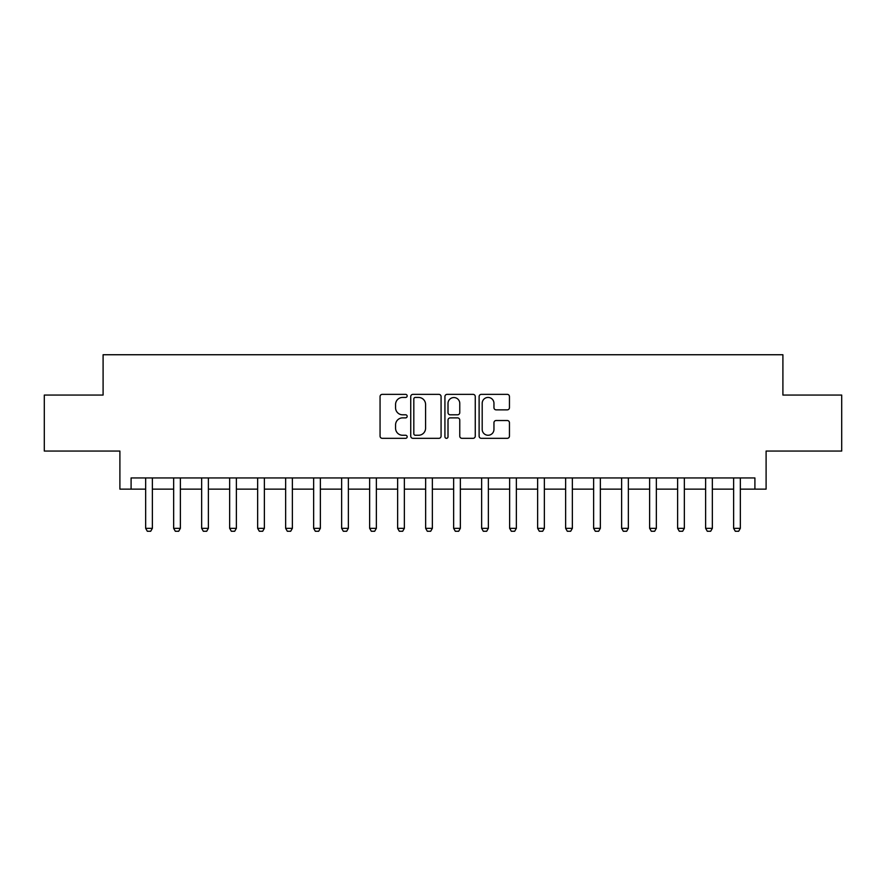 <?xml version="1.0" encoding="UTF-8"?>
<svg xmlns="http://www.w3.org/2000/svg" width="886" height="886" viewBox="0 0 886 886"><rect width="100%" height="100%" fill="white"/><g stroke="black" fill="none" stroke-linecap="round" stroke-linejoin="round"><path stroke-width="1.33" d="M407.161 395.898A1.539 1.539 0 0 0 405.622 394.359L382.265 394.359A2.204 2.204 0 0 0 380.061 396.563L380.061 436.133A2.204 2.204 0 0 0 382.265 438.326L405.622 438.326A1.539 1.539 0 0 0 407.161 436.787A1.539 1.539 0 0 0 405.622 435.259L402.598 435.259A7.033 7.033 0 0 1 395.566 428.215L395.566 424.915A7.033 7.033 0 0 1 402.598 417.882L405.622 417.882A1.539 1.539 0 0 0 407.161 416.342A1.539 1.539 0 0 0 405.622 414.803L402.598 414.803A7.033 7.033 0 0 1 395.566 407.77L395.566 404.47A7.033 7.033 0 0 1 402.598 397.437L405.622 397.437A1.539 1.539 0 0 0 407.161 395.898M507.257 409.864A2.204 2.204 0 0 0 509.45 407.66L509.45 396.563A2.204 2.204 0 0 0 507.257 394.359L481.308 394.359A2.204 2.204 0 0 0 479.116 396.563L479.116 436.133A2.204 2.204 0 0 0 481.308 438.326L507.257 438.326A2.204 2.204 0 0 0 509.45 436.133L509.45 422.722A2.204 2.204 0 0 0 507.257 420.518L496.149 420.518A2.204 2.204 0 0 0 493.956 422.722L493.956 429.367A5.881 5.881 0 0 1 488.075 435.259A5.881 5.881 0 0 1 482.194 429.367L482.194 403.318A5.881 5.881 0 0 1 488.075 397.437A5.881 5.881 0 0 1 493.956 403.318L493.956 407.66A2.204 2.204 0 0 0 496.149 409.864L507.257 409.864M131.095 489.138L131.095 477.942L754.905 477.942L754.905 489.138L766.102 489.138L766.102 451.063L841.7 451.063L841.7 395.067L782.903 395.067L782.903 354.743L103.097 354.743L103.097 395.067L44.3 395.067L44.3 451.063L119.898 451.063L119.898 489.138L145.658 489.138M441.073 396.563A2.204 2.204 0 0 0 438.88 394.359L412.931 394.359A2.204 2.204 0 0 0 410.739 396.563L410.739 436.133A2.204 2.204 0 0 0 412.931 438.326L438.88 438.326A2.204 2.204 0 0 0 441.073 436.133L441.073 396.563M447.12 394.359L473.069 394.359A2.204 2.204 0 0 1 475.261 396.563L475.261 436.133A2.204 2.204 0 0 1 473.069 438.326L461.96 438.326A2.204 2.204 0 0 1 459.768 436.133L459.768 420.086A2.204 2.204 0 0 0 457.564 417.882L450.199 417.882A2.204 2.204 0 0 0 448.006 420.086L448.006 436.787A1.539 1.539 0 0 1 446.466 438.326A1.539 1.539 0 0 1 444.927 436.787L444.927 396.563A2.204 2.204 0 0 1 447.12 394.359M152.37 489.138L173.656 489.138M180.379 489.138L201.654 489.138M208.376 489.138L229.651 489.138M236.374 489.138L257.649 489.138M264.371 489.138L285.646 489.138M292.369 489.138L313.644 489.138M320.367 489.138L341.642 489.138M348.364 489.138L369.639 489.138M376.362 489.138L397.637 489.138M404.359 489.138L425.645 489.138M432.357 489.138L453.643 489.138M460.355 489.138L481.641 489.138M488.363 489.138L509.638 489.138M516.361 489.138L537.636 489.138M544.358 489.138L565.633 489.138M572.356 489.138L593.631 489.138M600.354 489.138L621.629 489.138M628.351 489.138L649.626 489.138M656.349 489.138L677.624 489.138M684.346 489.138L705.621 489.138M712.344 489.138L733.63 489.138M740.342 489.138L754.905 489.138M415.357 397.437A1.539 1.539 0 0 0 413.817 398.977L413.817 433.719A1.539 1.539 0 0 0 415.357 435.259L418.535 435.259A7.033 7.033 0 0 0 425.579 428.215L425.579 404.47A7.033 7.033 0 0 0 418.535 397.437L415.357 397.437M459.768 403.429A5.881 5.881 0 0 0 453.887 397.548A5.881 5.881 0 0 0 448.006 403.429L448.006 412.61A2.204 2.204 0 0 0 450.199 414.803L457.564 414.803A2.204 2.204 0 0 0 459.768 412.61L459.768 403.429M152.625 477.942L152.481 478.385A2.237 2.237 0 0 0 152.37 479.06L152.37 528.344L150.698 531.257L147.331 531.257L145.658 528.344L145.658 479.06A2.237 2.237 0 0 0 145.548 478.385L145.415 477.942M145.658 528.344L152.37 528.344M180.622 477.942L180.478 478.385A2.237 2.237 0 0 0 180.379 479.06L180.379 528.344L178.695 531.257L175.328 531.257L173.656 528.344L173.656 479.06A2.237 2.237 0 0 0 173.545 478.385L173.412 477.942M173.656 528.344L180.379 528.344M208.62 477.942L208.476 478.385A2.237 2.237 0 0 0 208.376 479.06L208.376 528.344L206.693 531.257L203.337 531.257L201.654 528.344L201.654 479.06A2.237 2.237 0 0 0 201.543 478.385L201.41 477.942M201.654 528.344L208.376 528.344M236.617 477.942L236.473 478.385A2.237 2.237 0 0 0 236.374 479.06L236.374 528.344L234.69 531.257L231.335 531.257L229.651 528.344L229.651 479.06A2.237 2.237 0 0 0 229.54 478.385L229.408 477.942M229.651 528.344L236.374 528.344M264.615 477.942L264.471 478.385A2.237 2.237 0 0 0 264.371 479.06L264.371 528.344L262.688 531.257L259.332 531.257L257.649 528.344L257.649 479.06A2.237 2.237 0 0 0 257.549 478.385L257.405 477.942M257.649 528.344L264.371 528.344M292.613 477.942L292.469 478.385A2.237 2.237 0 0 0 292.369 479.06L292.369 528.344L290.686 531.257L287.33 531.257L285.646 528.344L285.646 479.06A2.237 2.237 0 0 0 285.547 478.385L285.403 477.942M285.646 528.344L292.369 528.344M320.61 477.942L320.466 478.385A2.237 2.237 0 0 0 320.367 479.06L320.367 528.344L318.683 531.257L315.327 531.257L313.644 528.344L313.644 479.06A2.237 2.237 0 0 0 313.544 478.385L313.4 477.942M313.644 528.344L320.367 528.344M348.608 477.942L348.475 478.385A2.237 2.237 0 0 0 348.364 479.06L348.364 528.344L346.681 531.257L343.325 531.257L341.642 528.344L341.642 479.06A2.237 2.237 0 0 0 341.542 478.385L341.398 477.942M341.642 528.344L348.364 528.344M376.605 477.942L376.472 478.385A2.237 2.237 0 0 0 376.362 479.06L376.362 528.344L374.678 531.257L371.323 531.257L369.639 528.344L369.639 479.06A2.237 2.237 0 0 0 369.54 478.385L369.396 477.942M369.639 528.344L376.362 528.344M404.603 477.942L404.47 478.385A2.237 2.237 0 0 0 404.359 479.06L404.359 528.344L402.687 531.257L399.32 531.257L397.637 528.344L397.637 479.06A2.237 2.237 0 0 0 397.537 478.385L397.393 477.942M397.637 528.344L404.359 528.344M432.612 477.942L432.468 478.385A2.237 2.237 0 0 0 432.357 479.06L432.357 528.344L430.685 531.257L427.318 531.257L425.645 528.344L425.645 479.06A2.237 2.237 0 0 0 425.535 478.385L425.391 477.942M425.645 528.344L432.357 528.344M460.609 477.942L460.465 478.385A2.237 2.237 0 0 0 460.355 479.06L460.355 528.344L458.682 531.257L455.315 531.257L453.643 528.344L453.643 479.06A2.237 2.237 0 0 0 453.532 478.385L453.388 477.942M453.643 528.344L460.355 528.344M488.607 477.942L488.463 478.385A2.237 2.237 0 0 0 488.363 479.06L488.363 528.344L486.68 531.257L483.313 531.257L481.641 528.344L481.641 479.06A2.237 2.237 0 0 0 481.53 478.385L481.397 477.942M481.641 528.344L488.363 528.344M516.604 477.942L516.46 478.385A2.237 2.237 0 0 0 516.361 479.06L516.361 528.344L514.677 531.257L511.322 531.257L509.638 528.344L509.638 479.06A2.237 2.237 0 0 0 509.528 478.385L509.395 477.942M509.638 528.344L516.361 528.344M544.602 477.942L544.458 478.385A2.237 2.237 0 0 0 544.358 479.06L544.358 528.344L542.675 531.257L539.319 531.257L537.636 528.344L537.636 479.06A2.237 2.237 0 0 0 537.525 478.385L537.392 477.942M537.636 528.344L544.358 528.344M572.6 477.942L572.456 478.385A2.237 2.237 0 0 0 572.356 479.06L572.356 528.344L570.673 531.257L567.317 531.257L565.633 528.344L565.633 479.06A2.237 2.237 0 0 0 565.534 478.385L565.39 477.942M565.633 528.344L572.356 528.344M600.597 477.942L600.453 478.385A2.237 2.237 0 0 0 600.354 479.06L600.354 528.344L598.67 531.257L595.314 531.257L593.631 528.344L593.631 479.06A2.237 2.237 0 0 0 593.531 478.385L593.387 477.942M593.631 528.344L600.354 528.344M628.595 477.942L628.451 478.385A2.237 2.237 0 0 0 628.351 479.06L628.351 528.344L626.668 531.257L623.312 531.257L621.629 528.344L621.629 479.06A2.237 2.237 0 0 0 621.529 478.385L621.385 477.942M621.629 528.344L628.351 528.344M656.592 477.942L656.46 478.385A2.237 2.237 0 0 0 656.349 479.06L656.349 528.344L654.665 531.257L651.31 531.257L649.626 528.344L649.626 479.06A2.237 2.237 0 0 0 649.527 478.385L649.383 477.942M649.626 528.344L656.349 528.344M684.59 477.942L684.457 478.385A2.237 2.237 0 0 0 684.346 479.06L684.346 528.344L682.663 531.257L679.307 531.257L677.624 528.344L677.624 479.06A2.237 2.237 0 0 0 677.524 478.385L677.38 477.942M677.624 528.344L684.346 528.344M712.588 477.942L712.455 478.385A2.237 2.237 0 0 0 712.344 479.06L712.344 528.344L710.672 531.257L707.305 531.257L705.621 528.344L705.621 479.06A2.237 2.237 0 0 0 705.522 478.385L705.378 477.942M705.621 528.344L712.344 528.344M740.585 477.942L740.452 478.385A2.237 2.237 0 0 0 740.342 479.06L740.342 528.344L738.669 531.257L735.302 531.257L733.63 528.344L733.63 479.06A2.237 2.237 0 0 0 733.519 478.385L733.375 477.942M733.63 528.344L740.342 528.344"/></g></svg>
